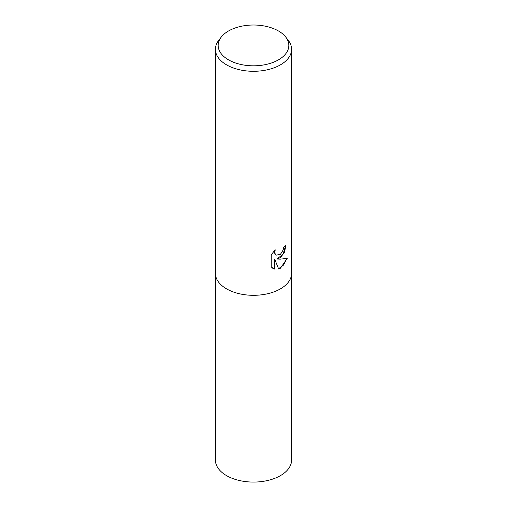 <?xml version="1.0" encoding="UTF-8"?>
<svg xmlns="http://www.w3.org/2000/svg" width="507" height="507" viewBox="0 0 507 507"><rect width="100%" height="100%" fill="white"/><g stroke="black" fill="none" stroke-linecap="round" stroke-linejoin="round"><path stroke-width="0.76" d="M280.434 257.657L276.784 259.026L280.434 259.128L287.222 258.361L280.434 268.235L278.641 268.989L274.693 259.134L274.693 269.078L271.213 267.031L271.213 254.768L275.219 249.805L274.775 253.158L276.157 255.148L280.434 254.362L283.185 249.964L283.59 247.416A38.088 21.991 0 0 0 285.904 245.483L284.503 252.156L280.434 257.657M285.758 37.087L288.274 40.326A38.088 21.991 180 0 1 291.588 49.306A38.088 21.991 180 0 1 280.434 64.852A38.088 21.991 180 0 1 238.924 69.617A38.088 21.991 180 0 1 215.412 49.306A38.088 21.991 180 0 1 218.726 40.326L221.242 37.087A35.338 20.4 180 0 1 228.511 30.99A35.338 20.4 180 0 1 285.758 37.087A35.338 20.4 180 0 1 278.489 59.839A35.338 20.4 180 0 1 233.461 62.222A35.338 20.4 180 0 1 221.242 37.087M280.434 288.87A38.088 21.991 180 0 0 291.588 273.317A38.088 21.991 180 0 1 280.434 288.87A38.088 21.991 180 0 1 238.924 293.635A38.088 21.991 180 0 1 215.412 273.317L215.412 49.306M285.612 245.756L282.982 254.381L276.784 259.026M278.552 268.767L283.59 265.028L286.842 258.456M272.715 268.241L274.401 268.906L274.693 259.134M276.017 255.065L274.49 252.993L274.667 250.357M291.588 273.419L291.588 460.083A38.088 21.991 180 0 1 280.434 475.629A38.088 21.991 180 0 1 238.924 480.402A38.088 21.991 180 0 1 215.412 460.083L215.412 273.419M291.588 273.317L291.588 49.306"/></g></svg>
